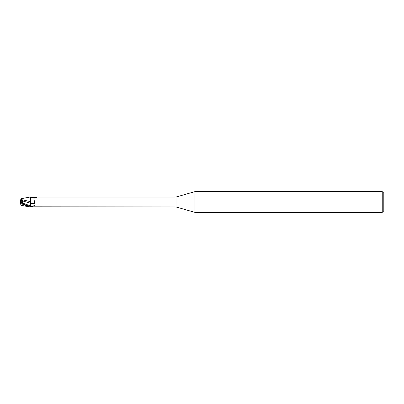 <?xml version="1.0" encoding="UTF-8"?>
<svg xmlns="http://www.w3.org/2000/svg" width="404" height="404" viewBox="0 0 404 404"><rect width="100%" height="100%" fill="white"/><g stroke="black" fill="none" stroke-linecap="round" stroke-linejoin="round"><path stroke-width="0.61" d="M194.96 212.388L176.028 206.959L176.028 197.041L194.96 191.612L382.24 191.612L383.8 193.168L383.8 210.832L382.24 212.388L194.96 212.388L194.96 191.612M382.24 212.388L382.24 191.612M20.73 199.662L21.033 198.723L30.588 196.935L33.481 197.374L36.471 197.041L176.028 197.041M20.72 202.258L20.72 200.566L22.124 200.576L21.367 202.586L22.129 200.576L20.437 200.566L20.2 202.005L20.72 201.737L20.215 202M20.73 204.338L20.2 202.707L20.422 203.384L29.376 206.873L30.588 207.065L30.588 206.535L32.729 206.171C34.901 205.469 35.446 204.464 34.365 203.167L35.108 198.157L37.173 197.107L36.991 197.455M176.028 206.959L31.042 206.787A5.363 2.959 -23.7 0 1 31.052 206.782L30.588 206.919L30.588 198.117M30.542 201.727L30.588 196.94L30.542 201.727M36.471 197.041L37.173 197.107A5.631 3.111 -156.3 0 1 33.481 197.374M30.542 203.813L30.588 206.535M22.796 203.51L22.387 203.01L30.588 205.909L30.588 203.242M30.588 206.525L25.654 204.959L20.377 202.091M31.042 197.213A5.363 2.959 -156.3 0 0 34.274 198.112L35.294 198.046M30.588 203.252A5.651 3.121 -156.3 0 0 34.365 203.167M30.588 201.657L20.796 199.46M20.72 201.616L22.457 200.328L20.437 200.566M22.387 203.01L22.457 200.328M22.392 200.844L30.542 203.232M20.498 200.369L20.806 199.424M20.2 202.015L22.543 203.182M20.609 202.202L20.2 202.005L20.2 202.707L20.2 201.732M20.796 204.54L21.033 205.277L29.376 206.873M20.786 204.505L20.266 202.919M30.588 205.919A7.802 4.308 -156.3 0 0 32.729 206.171M20.72 203.328L20.72 202.313"/></g></svg>
